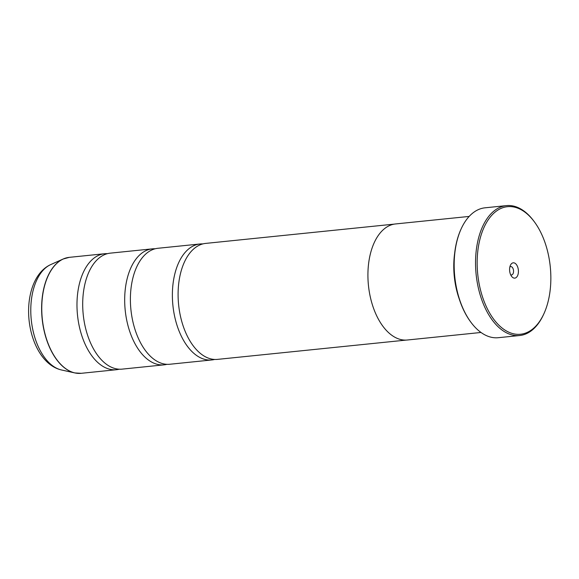 <?xml version="1.0" encoding="UTF-8"?>
<svg xmlns="http://www.w3.org/2000/svg" width="579" height="579" viewBox="0 0 579 579"><rect width="100%" height="100%" fill="white"/><g stroke="black" fill="none" stroke-linecap="round" stroke-linejoin="round"><path stroke-width="0.87" d="M119.238 369.199A58.291 33.148 -95.8 0 1 116.401 369.713A58.291 33.148 -95.8 0 1 77.709 316.988A58.291 33.148 -95.8 0 1 104.546 253.74A58.291 33.148 -95.8 0 1 107.426 253.667M166.94 364.329A58.291 33.148 -95.8 0 1 164.103 364.835A58.291 33.148 -95.8 0 1 125.411 312.11A58.291 33.148 -95.8 0 1 152.241 248.861A58.291 33.148 -95.8 0 1 155.129 248.789M214.635 359.45A58.291 33.148 -95.8 0 1 211.798 359.957A58.291 33.148 -95.8 0 1 173.107 307.232A58.291 33.148 -95.8 0 1 199.943 243.991A58.291 33.148 -95.8 0 1 202.824 243.911M550.043 264.683A64.117 36.463 84.2 0 0 534.366 221.822A64.117 36.463 84.2 0 0 493.257 213.745A64.117 36.463 84.2 0 0 477.964 276.255A64.117 36.463 84.2 0 0 506.336 330.927A64.117 36.463 84.2 0 0 543.79 313.999A64.117 36.463 84.2 0 0 550.043 264.683M543.79 313.999L543.377 314.889A65.282 37.121 -95.8 0 1 519.689 335.516A65.282 37.121 -95.8 0 1 476.358 276.458A65.282 37.121 -95.8 0 1 506.408 205.625A65.282 37.121 -95.8 0 1 533.78 221.033L534.366 221.822M509.679 271.167A7.693 4.379 84.2 0 0 511.561 276.313A7.693 4.379 84.2 0 0 516.49 277.276A7.693 4.379 84.2 0 0 518.328 269.778A7.693 4.379 84.2 0 0 514.926 263.213A7.693 4.379 84.2 0 0 510.432 265.247A7.693 4.379 84.2 0 0 509.679 271.167M510.642 274.721A4.198 2.388 84.2 0 0 511.568 274.938A4.198 2.388 84.2 0 0 513.501 270.386A4.198 2.388 84.2 0 0 510.714 266.586A4.198 2.388 84.2 0 0 509.853 266.991M470.951 322.293L470.597 321.815A64.587 36.723 -95.8 0 1 454.804 278.637A64.587 36.723 -95.8 0 1 461.108 228.973L461.354 228.437A65.282 37.121 84.2 0 0 454.985 278.644A65.282 37.121 84.2 0 0 470.951 322.293A65.282 37.121 84.2 0 0 498.324 337.702L519.689 335.516M506.408 205.625L485.043 207.81A65.282 37.121 84.2 0 0 461.354 228.437M454.609 253.573A58.327 33.162 84.2 0 0 454.508 278.463A58.327 33.162 84.2 0 0 459.263 299.039M164.103 364.835L122.126 369.127A58.291 33.148 -95.8 0 1 92.35 346.705A58.291 33.148 -95.8 0 1 83.434 316.402A58.291 33.148 -95.8 0 1 85.649 281.141A58.291 33.148 -95.8 0 1 110.271 253.153L152.241 248.861M469.156 216.43L395.5 223.957A58.327 33.162 84.2 0 0 368.649 287.242A58.327 33.162 84.2 0 0 407.37 340.003L481.019 332.469M211.798 359.957L169.821 364.249A58.291 33.148 -95.8 0 1 140.046 341.827A58.291 33.148 -95.8 0 1 131.129 311.524A58.291 33.148 -95.8 0 1 133.344 276.263A58.291 33.148 -95.8 0 1 157.966 248.275L199.943 243.991M406.219 340.083L217.523 359.378A58.291 33.148 -95.8 0 1 187.748 336.949A58.291 33.148 -95.8 0 1 178.831 306.646A58.291 33.148 -95.8 0 1 181.046 271.385A58.291 33.148 -95.8 0 1 205.668 243.404L394.364 224.109M78.078 373.375A58.262 33.133 -95.8 0 1 74.821 372.927A58.262 33.133 -95.8 0 1 42.354 320.6A58.262 33.133 -95.8 0 1 63.176 259.008L69.321 257.344A58.291 33.148 84.2 0 0 42.491 320.585A58.291 33.148 84.2 0 0 81.176 373.317L116.401 369.713M81.176 373.317L74.821 372.927L61.49 369.974A53.89 30.644 84.2 0 1 31.461 321.569A53.89 30.644 84.2 0 1 50.72 264.596L63.176 259.008A58.262 33.133 -95.8 0 1 66.274 257.908M50.72 264.596C33.734 272.282 26.258 297.237 29.239 321.678C32.048 344.997 44.113 366.051 61.49 369.974M69.321 257.344L104.546 253.74"/></g></svg>
